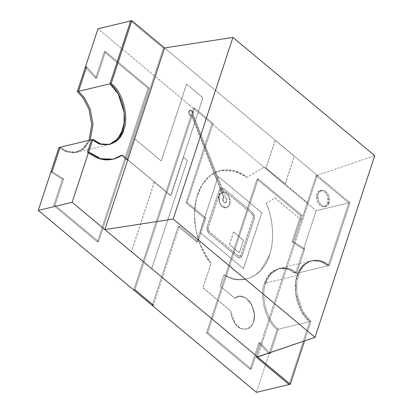 <?xml version="1.0" encoding="UTF-8"?>
<svg xmlns="http://www.w3.org/2000/svg" width="413" height="413" viewBox="0 0 413 413"><rect width="100%" height="100%" fill="white"/><g stroke="black" fill="none" stroke-linecap="round" stroke-linejoin="round"><path stroke-width="0.31" stroke-dasharray="2.06 1.55" d="M225.834 202.602C227.382 201.312 227.387 199.624 225.859 197.538L193.103 114.308L192.499 114.453L192.334 111.851L190.016 110.178L188.849 111.412C189.113 108.098 194.058 112.217 192.499 114.453L193.103 114.308C194.662 112.073 189.717 107.953 189.453 111.267C188.504 112.842 190.889 116.574 192.143 115.47L224.073 197.269L223.469 197.414L222.659 198.498L223.469 197.414L224.073 197.269L223.268 198.354L222.659 198.498L223.268 198.354C223.03 200.997 223.887 202.411 225.834 202.602C223.887 202.411 223.03 200.997 223.268 198.354L224.073 197.269L192.143 115.47L191.539 115.614C190.285 116.719 187.894 112.986 188.849 111.412L189.453 111.267L188.849 111.412C187.894 112.986 190.285 116.719 191.539 115.614L192.143 115.47C190.889 116.574 188.504 112.842 189.453 111.267L190.62 110.034L192.938 111.706L193.103 114.308L225.859 197.538C227.387 199.624 227.382 201.312 225.834 202.602L225.23 202.747C226.778 201.456 226.783 199.768 225.25 197.682L225.859 197.538L225.25 197.682C226.783 199.768 226.778 201.456 225.23 202.747C223.278 202.556 222.426 201.141 222.659 198.498C222.426 201.141 223.278 202.556 225.23 202.747M266.168 203.335C273.174 219.158 274.552 240.521 269.493 254.847L269.612 254.816C274.671 240.49 273.292 219.127 266.292 203.304L274.975 197.997L302.249 220.743L307.99 203.279L264.356 166.888L247 177.399C236.257 167.471 210.485 163.491 198.916 190.982C187.419 218.549 200.568 252.658 210.966 263.422L202.928 287.871L230.748 311.072C230.738 316.11 234.083 325.465 240.64 328.526C247.604 330.163 251.878 327.953 253.458 321.913L254.475 314.489L251.878 304.779L245.477 297.546L238.729 296.327L234.925 298.356L238.606 296.358L245.353 297.577L251.76 304.809L254.351 314.515L253.458 321.913C255.678 316.399 254.382 309.549 249.571 301.361C243.329 295.501 238.451 294.5 234.925 298.356L220.196 286.075L223.872 274.893C240.583 286.694 263.799 276.493 269.493 254.847C274.552 240.521 273.174 219.158 266.168 203.335M328.144 265.76L320.003 261.181L311.072 260.789L302.435 266.07L297.138 275.512L265.693 283.044L270.99 273.607L279.627 268.326L288.558 268.718L296.699 273.298L328.144 265.76L296.699 273.298L304.742 248.848L303.529 249.137L291.996 241.935L300.659 215.586L257.025 179.196L206.495 332.893L250.128 369.279L258.791 342.935L269.075 353.926L256.442 392.35L269.075 353.926L270.288 353.636L278.326 329.187L309.771 321.65L289.1 384.524L309.771 321.65L278.326 329.187C267.118 321.433 260.175 296.059 265.693 283.044L297.138 275.512C291.619 288.522 298.568 313.895 309.771 321.65C298.568 313.895 291.619 288.522 297.138 275.512C300.71 260.871 317.762 255.508 328.144 265.76L348.82 202.886L328.144 265.76L329.357 265.471L321.995 261.155L312.28 260.5L305.651 263.861L300.127 270.933L296.973 281.036L296.746 292.311L302.677 311.149L310.979 321.36L304.557 340.895L310.979 321.36L309.771 321.65L310.979 321.36C304.231 317.158 291.846 296.152 298.351 275.218C305.45 254.785 323.343 259.023 329.357 265.471L328.144 265.76L348.82 202.886L316.162 210.713L303.529 249.137L316.162 210.713L348.82 202.886L316.09 175.592L317.303 175.303L294.371 156.181L285.228 183.986L266.137 168.065L275.28 140.26L164.575 47.944L317.303 175.303L308.113 203.248L317.303 175.303L316.09 175.592L348.82 202.886L350.028 202.597L329.357 265.471L350.028 202.597L348.82 202.886L316.09 175.592L256.37 357.23L316.09 175.592L256.37 357.23L316.09 175.592L317.303 175.303L316.09 175.592L348.82 202.886L328.144 265.76C322.135 259.318 304.236 255.074 297.138 275.512C290.638 296.441 303.018 317.452 309.771 321.65L301.464 311.438L295.538 292.6L295.765 281.325L298.919 271.222L304.443 264.15L311.072 260.789L320.782 261.444L328.144 265.76M134.715 138.763L161.333 160.956L186.599 84.113L202.964 97.757L195.21 121.339L215.297 172.386C225.601 167.735 236.21 169.397 247.119 177.368L264.475 166.857L308.113 203.248L302.249 220.743L275.099 197.972L266.292 203.304C273.292 219.127 274.671 240.49 269.612 254.816C263.922 276.462 240.702 286.668 223.996 274.867L220.32 286.044L235.049 298.325C238.569 294.474 243.448 295.476 249.689 301.33C254.501 309.523 255.797 316.373 253.582 321.882C251.997 327.927 247.728 330.132 240.758 328.5C234.207 325.434 230.857 316.084 230.867 311.046L203.046 287.846L211.084 263.391C202.081 252.87 193.764 232.617 194.59 212.659C195.044 192.582 204.476 177.853 213.97 173.078L194.554 123.337L170.806 195.561L127.823 159.717L170.683 195.592L127.705 159.748L126.615 160.007L120.963 155.298L112.217 159.485L99.595 159.015L87.458 152.278C99.296 161.504 110.467 162.51 120.963 155.298L122.171 155.004L120.963 155.298L126.615 160.007L127.705 159.748L134.715 138.763M218.255 176.382L217.625 178.302L221.389 187.869L223.923 188.622L252.286 212.277C254.176 214.187 254.806 216.495 254.181 219.195L242.24 255.523C241.197 257.877 239.648 258.368 237.589 256.984L209.226 233.335C207.336 231.419 206.706 229.112 207.331 226.412L219.272 190.083L220.057 188.679L216.887 180.548L199.882 232.271L243.515 268.662L261.894 212.772L218.255 176.382M223.464 190.021L222.024 189.484L223.072 192.138C226.752 190.563 231.967 200.217 229.654 204.332C228.797 208.642 223.02 209.061 220.805 204.977C217.971 201.73 218.487 193.661 221.6 192.628L220.692 190.305L220.361 190.997L208.42 227.32C208.002 229.122 208.426 230.661 209.685 231.936L238.048 255.59C239.421 256.509 240.454 256.184 241.146 254.614L253.092 218.286C253.505 216.484 253.086 214.946 251.827 213.671L223.464 190.021L221.636 189.552L220.243 191.023L222.024 189.484L223.464 190.021M229.561 244.517L233.696 231.941L243.515 240.129L239.38 252.704L229.561 244.517M243.396 268.687L199.758 232.302L218.136 176.413L261.77 212.798L243.396 268.687M257.583 356.94L317.303 175.303L350.028 202.597L317.303 175.303L257.583 356.94M151.824 268.558L131.52 251.631L154.395 182.056L170.868 195.793L183.522 157.301L187.352 160.497L151.824 268.558M91.588 139.702L98.95 144.018L109.269 144.514L99.203 144.106L91.588 139.702L100.039 144.374L109.269 144.514L99.734 144.282L91.588 139.702M90.189 140.038L84.443 148.334L77.221 152.211L67.505 151.556L60.143 147.24L66.271 151.07L74.211 152.629L83.018 149.496L90.189 140.038L83.018 149.496L74.211 152.629L66.271 151.07L60.143 147.24L67.505 151.556L77.221 152.211L84.443 148.334L90.189 140.038M193.439 108.366L133.719 290.003L193.439 108.366L97.984 28.765L193.439 108.366L194.647 108.077L193.439 108.366L194.647 108.077L134.927 289.714L194.647 108.077L213.191 123.544L194.647 108.077L213.191 123.544L211.983 123.833L316.162 210.713L211.983 123.833L213.191 123.544L187.239 202.484L213.191 123.544L211.983 123.833L186.026 202.778L211.983 123.833L193.439 108.366L133.719 290.003L193.439 108.366L211.983 123.833L213.191 123.544L187.239 202.484L186.026 202.778L187.239 202.484L205.782 217.95L187.239 202.484L205.782 217.95L204.574 218.24L186.026 202.778L204.574 218.24L205.782 217.95L197.972 241.703L205.782 217.95L197.972 241.703L196.764 241.992L204.574 218.24L196.764 241.992L197.972 241.703L179.428 226.236L197.972 241.703L179.428 226.236L178.22 226.53L196.764 241.992L178.22 226.53L179.428 226.236L153.471 305.181L179.428 226.236L153.471 305.181L179.428 226.236L178.22 226.53L152.263 305.47L178.22 226.53L179.428 226.236L197.972 241.703L196.764 241.992L197.972 241.703L205.782 217.95L204.574 218.24L205.782 217.95L187.239 202.484L186.026 202.778L187.239 202.484L213.191 123.544L194.647 108.077L193.439 108.366M50.897 171.978L62.43 179.18L53.767 205.529L97.401 241.92L147.937 88.227L104.298 51.837L95.635 78.186L85.352 67.19L95.635 78.186L96.843 77.892L86.56 66.901L96.843 77.892L95.635 78.186L104.298 51.837L105.506 51.548L96.843 77.892L105.506 51.548L104.298 51.837L147.937 88.227L149.145 87.933L105.506 51.548L149.145 87.933L147.937 88.227L97.401 241.92L98.614 241.631L149.145 87.933L98.614 241.631L97.401 241.92L53.767 205.529L54.975 205.24L98.614 241.631L54.975 205.24L53.767 205.529L62.43 179.18L50.897 171.978L62.43 179.18L63.638 178.891L62.43 179.18L63.638 178.891L54.975 205.24L63.638 178.891L52.105 171.689L63.638 178.891L52.105 171.689L63.638 178.891L62.43 179.18L53.767 205.529L54.975 205.24L63.638 178.891L54.975 205.24L53.767 205.529L97.401 241.92L98.614 241.631L54.975 205.24L98.614 241.631L97.401 241.92L147.937 88.227L149.145 87.933L98.614 241.631L149.145 87.933L147.937 88.227L104.298 51.837L105.506 51.548L149.145 87.933L105.506 51.548L104.298 51.837L95.635 78.186L96.843 77.892L105.506 51.548L96.843 77.892L95.635 78.186L85.352 67.19L95.635 78.186L104.298 51.837L147.937 88.227L97.401 241.92L53.767 205.529L62.43 179.18L50.897 171.978M130.637 20.939L163.362 48.233L164.575 47.944L163.362 48.233L126.615 160.007L163.362 48.233L130.637 20.939L163.362 48.233L164.575 47.944L163.362 48.233L130.637 20.939M269.075 353.926L258.791 342.935L259.999 342.64L270.288 353.636L269.075 353.926L277.118 329.476C265.91 321.722 258.966 296.348 264.485 283.339L269.777 273.896L278.414 268.615L287.35 269.008L295.491 273.587L296.699 273.298C286.317 263.045 269.266 268.409 265.693 283.044C260.175 296.059 267.118 321.433 278.326 329.187L270.288 353.636L259.999 342.64L258.791 342.935L250.128 369.279L206.495 332.893L257.025 179.196L300.659 215.586L291.996 241.935L303.529 249.137L304.742 248.848L293.209 241.646L291.996 241.935L293.209 241.646L301.872 215.297L300.659 215.586L301.872 215.297L258.233 178.906L257.025 179.196L258.233 178.906L207.703 332.599L206.495 332.893L207.703 332.599L251.336 368.99L250.128 369.279L251.336 368.99L259.999 342.64L251.336 368.99L207.703 332.599L258.233 178.906L301.872 215.297L293.209 241.646L304.742 248.848L296.699 273.298L288.558 268.718L279.627 268.326L270.99 273.607L265.693 283.044L264.485 283.339L265.693 283.044C260.175 296.059 267.118 321.433 278.326 329.187L277.118 329.476L278.326 329.187L270.288 353.636L269.075 353.926L270.288 353.636L259.999 342.64L258.791 342.935L269.075 353.926L258.791 342.935L259.999 342.64L251.336 368.99L250.128 369.279L258.791 342.935L250.128 369.279L251.336 368.99L207.703 332.599L206.495 332.893L250.128 369.279L206.495 332.893L207.703 332.599L258.233 178.906L257.025 179.196L206.495 332.893L257.025 179.196L258.233 178.906L301.872 215.297L300.659 215.586L257.025 179.196L300.659 215.586L301.872 215.297L293.209 241.646L291.996 241.935L300.659 215.586L291.996 241.935L293.209 241.646L304.742 248.848L303.529 249.137L291.996 241.935L303.529 249.137L304.742 248.848L296.699 273.298L295.491 273.587L303.529 249.137L295.491 273.587C285.109 263.334 268.058 268.698 264.485 283.339C258.966 296.348 265.91 321.722 277.118 329.476L269.075 353.926M134.592 138.789L127.705 159.748L170.683 195.592L202.84 97.788L186.48 84.138L161.209 160.987L134.592 138.789M247.119 177.368L233.422 170.605L219.597 170.75L215.297 172.386L217.625 178.302L216.887 180.548L213.97 173.078C204.476 177.853 195.044 192.582 194.59 212.659C193.764 232.617 202.081 252.87 211.084 263.391M210.966 263.422L199.923 244.114L195.943 230.346L194.43 214.615L196.371 198.684L202.003 184.91L210.532 175.277L220.475 170.517L235.209 171.163L247 177.399M253.582 321.882L251.042 326.368L246.494 329.269L240.531 328.474L235.09 323.689L230.748 311.072L235.214 323.658L240.65 328.449L246.618 329.244L251.161 326.342L253.582 321.882M269.612 254.816L260.66 270.525L254.093 275.982L246.509 279.131L234.904 279.286L223.872 274.893L235.028 279.26L246.628 279.105L254.212 275.951L260.784 270.494L269.612 254.816M207.331 226.412C206.706 229.112 207.336 231.419 209.226 233.335L209.102 233.36C207.218 231.45 206.583 229.143 207.207 226.443L207.331 226.412M237.589 256.984L240.149 257.733L242.24 255.523L240.025 257.758L237.589 256.984M254.181 219.195C254.806 216.495 254.176 214.187 252.286 212.277L252.167 212.303C254.052 214.218 254.682 216.526 254.062 219.226L254.181 219.195M223.923 188.622L221.389 187.869L220.057 188.679L219.153 190.114L221.239 187.905L223.923 188.622M251.827 213.671C253.086 214.946 253.505 216.484 253.092 218.286L252.968 218.317C253.386 216.515 252.963 214.977 251.708 213.702L251.827 213.671M241.146 254.614L239.752 256.086L237.924 255.616L239.633 256.117L241.146 254.614M209.685 231.936C208.426 230.661 208.002 229.122 208.42 227.32L208.297 227.351C207.884 229.153 208.307 230.691 209.561 231.967L209.685 231.936M221.636 189.552L220.692 190.305L220.057 188.679L221.389 187.869L222.024 189.484L195.21 121.339L194.554 123.337L191.539 115.614L213.97 173.078L215.297 172.386M207.207 226.443C206.583 229.143 207.218 231.45 209.102 233.36L237.465 257.015C239.53 258.393 241.078 257.908 242.116 255.554L254.062 219.226C254.682 216.526 254.052 214.218 252.167 212.303L223.805 188.653C221.74 187.27 220.191 187.76 219.153 190.114L207.207 226.443M251.708 213.702C252.963 214.977 253.386 216.515 252.968 218.317L241.027 254.645C240.335 256.215 239.297 256.54 237.924 255.616L209.561 231.967C208.307 230.691 207.884 229.153 208.297 227.351L220.243 191.023C220.934 189.453 221.967 189.128 223.345 190.047L251.708 213.702M233.577 231.972L229.442 244.548L239.256 252.735L243.391 240.159L233.577 231.972M213.97 173.078L223.469 197.414L221.6 192.628L223.072 192.138L221.6 192.628C218.487 193.661 217.971 201.73 220.805 204.977L226.355 207.822L229.654 204.332L226.231 207.853L222.607 206.996L219.659 203.119L219.189 195.736L222.493 192.246L226.118 193.098L229.065 196.98L229.654 204.332C231.967 200.217 226.752 190.563 223.072 192.138L222.493 192.246M229.535 204.363C230.857 201.477 229.86 197.827 226.541 193.423C222.38 191.591 219.928 192.36 219.189 195.736C217.868 198.622 218.864 202.267 222.184 206.67C226.35 208.508 228.802 207.739 229.535 204.363M192.499 114.453L195.21 121.339L192.499 114.453M223.072 192.138L222.024 189.484M192.143 115.47L191.539 115.614M294.247 156.212L275.156 140.291L266.018 168.096L285.104 184.012L294.247 156.212M154.276 182.087L131.401 251.662L151.7 268.589L187.234 160.523L183.403 157.332L170.75 195.824L154.276 182.087M134.927 289.714L194.647 108.077L134.927 289.714M152.263 305.47L178.22 226.53L196.764 241.992L204.574 218.24L186.026 202.778L211.983 123.833L186.026 202.778L204.574 218.24L196.764 241.992L178.22 226.53L152.263 305.47M88.981 140.327L83.235 148.623L76.013 152.5L66.297 151.845L58.935 147.529L65.058 151.359L73.003 152.918L81.805 149.79L88.981 140.327M86.56 66.901L96.843 77.892L86.56 66.901M293.209 241.646L301.872 215.297L258.233 178.906L207.703 332.599L251.336 368.99L259.999 342.64L270.288 353.636L278.326 329.187C267.118 321.433 260.175 296.059 265.693 283.044C269.266 268.409 286.317 263.045 296.699 273.298L304.742 248.848L293.209 241.646M289.1 384.524L309.771 321.65L289.1 384.524M327.86 203.211C329.259 200.166 328.206 196.325 324.706 191.678C320.312 189.743 317.726 190.553 316.952 194.115C315.558 197.161 316.611 201.002 320.111 205.648C324.499 207.584 327.086 206.774 327.86 203.211L324.381 206.892L320.555 205.994L317.447 201.9L316.952 194.115L320.436 190.434L324.257 191.333L327.364 195.426L327.86 203.211L329.068 202.922C328.294 206.485 325.712 207.295 321.319 205.359C317.819 200.713 316.766 196.867 318.16 193.826C318.939 190.264 321.52 189.453 325.914 191.389C329.414 196.03 330.467 199.877 329.068 202.922L328.578 195.137L325.47 191.043L321.644 190.145L318.16 193.826L318.655 201.611L321.763 205.7L325.589 206.603L329.068 202.922L327.86 203.211M127.823 159.717L126.615 160.007L163.362 48.233L126.615 160.007L127.823 159.717M87.458 152.278L99.595 159.015L112.217 159.485L122.171 155.004L120.963 155.298L126.615 160.007L120.963 155.298C110.467 162.51 99.296 161.504 87.458 152.278M164.575 47.944L317.303 175.303L374.736 155.68L317.303 175.303L164.575 47.944M312.28 260.5L278.414 268.615M109.873 144.385L76.013 152.5M113.425 159.196L112.217 159.485L113.425 159.196M190.62 110.034L190.016 110.178M324.381 206.892L325.589 206.603M320.436 190.434L321.644 190.145"/><path stroke-width="0.62" d="M164.575 47.944L127.823 159.717L122.171 155.004C111.675 162.221 100.504 161.215 88.666 151.989L72.125 202.287L257.583 356.94L256.37 357.23L257.583 356.94L72.125 202.287L88.666 151.989L87.458 152.278L91.588 139.702L60.143 147.24L52.105 171.689L50.897 171.978L38.264 210.403L72.125 202.287L38.264 210.403L50.897 171.978L52.105 171.689L60.143 147.24L91.588 139.702L87.458 152.278L88.666 151.989L100.803 158.726L113.425 159.196L122.171 155.004L127.823 159.717L122.171 155.004L113.425 159.196L100.803 158.726L88.666 151.989L92.801 139.413L100.942 143.992L109.873 144.385L118.51 139.104L123.807 129.661C129.326 116.652 122.382 91.278 111.174 83.524L109.966 83.813L130.637 20.939L97.984 28.765L85.352 67.19L86.56 66.901L78.522 91.35L109.966 83.813L78.522 91.35L84.541 97.948L90.215 109.058L92.997 124.421L90.189 140.038L92.997 124.421L90.215 109.058L84.541 97.948L78.522 91.35L86.56 66.901L85.352 67.19L97.984 28.765L130.637 20.939L109.966 83.813L118.18 93.865L124.148 112.367L124.06 123.523L121.117 133.642L115.785 140.895L109.269 144.514L115.785 140.895L121.117 133.642L124.06 123.523L124.148 112.367L118.18 93.865L109.966 83.813C121.169 91.567 128.118 116.941 122.594 129.956L123.807 129.661L122.594 129.956L117.524 139.145L109.269 144.514L117.524 139.145L122.594 129.956C128.118 116.941 121.169 91.567 109.966 83.813L111.174 83.524L131.845 20.65L164.575 47.944L131.845 20.65L130.637 20.939L131.845 20.65L111.174 83.524C122.382 91.278 129.326 116.652 123.807 129.661C120.235 144.302 103.183 149.666 92.801 139.413L91.588 139.702L92.801 139.413L88.666 151.989L87.458 152.278L88.666 151.989C100.504 161.215 111.675 162.221 122.171 155.004L127.823 159.717L164.575 47.944L104.856 229.582L173.202 219.055L232.922 37.418L164.575 47.944L232.922 37.418L173.202 219.055L315.016 337.318L256.37 357.23L289.1 384.524L256.37 357.23L257.583 356.94L290.308 384.235L104.856 229.582L164.575 47.944M133.719 290.003L38.264 210.403L133.719 290.003L134.927 289.714L153.471 305.181L152.263 305.47L256.442 392.35L152.263 305.47L153.471 305.181L134.927 289.714L133.719 290.003L134.927 289.714L133.719 290.003L152.263 305.47L153.471 305.181L134.927 289.714L153.471 305.181L152.263 305.47L133.719 290.003M256.442 392.35L289.1 384.524L256.442 392.35M77.308 91.64L83.328 98.237L89.002 109.347L91.789 124.711L88.981 140.327L91.789 124.711L89.002 109.347L83.328 98.237L77.308 91.64L78.522 91.35L77.308 91.64L85.352 67.19L86.56 66.901L85.352 67.19L77.308 91.64M58.935 147.529L60.143 147.24L58.935 147.529L50.897 171.978L52.105 171.689L60.143 147.24L52.105 171.689L50.897 171.978L58.935 147.529M90.189 140.038L92.997 124.421L90.215 109.058L84.541 97.948L78.522 91.35L86.56 66.901L78.522 91.35L84.541 97.948L90.215 109.058L92.997 124.421L90.189 140.038M256.37 357.23L289.1 384.524L290.308 384.235L289.1 384.524L256.37 357.23M304.557 340.895L290.308 384.235L304.557 340.895M130.637 20.939L109.966 83.813L130.637 20.939M91.588 139.702L87.458 152.278L91.588 139.702M374.736 155.68L315.016 337.318L374.736 155.68L232.922 37.418L374.736 155.68M173.202 219.055L104.856 229.582L257.583 356.94L315.016 337.318L173.202 219.055"/></g></svg>
